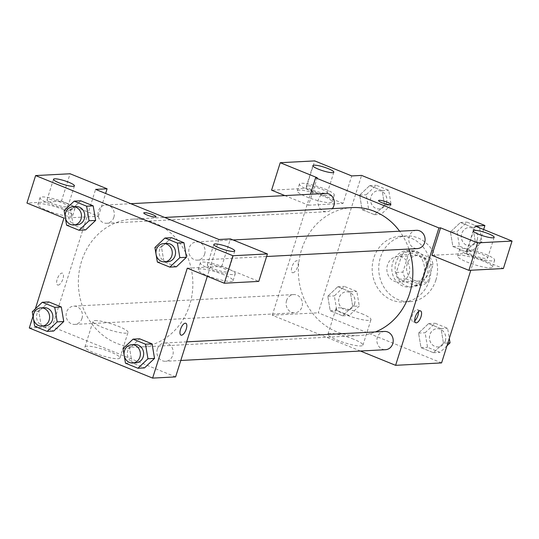 <?xml version="1.0" encoding="UTF-8"?>
<svg xmlns="http://www.w3.org/2000/svg" width="539" height="539" viewBox="0 0 539 539"><rect width="100%" height="100%" fill="white"/><g stroke="black" fill="none" stroke-linecap="round" stroke-linejoin="round"><path stroke-width="0.4" stroke-dasharray="2.69 2.02" d="M409.081 273.718A12.801 11.434 -93 0 0 397.62 256.551A12.801 11.434 -93 0 0 386.874 269.931A12.801 11.434 -93 0 0 398.961 282.113A12.801 11.434 -93 0 0 409.081 273.718M428.781 272.68A12.801 11.434 -93 0 0 417.321 255.513A12.801 11.434 -93 0 0 406.574 268.894A12.801 11.434 -93 0 0 418.662 281.075A12.801 11.434 -93 0 0 428.781 272.68M421.572 285.246L405.746 278.818A17.376 15.523 -93 0 1 402.882 272.094L408.434 254.475A17.376 15.523 -93 0 1 414.41 251.342L430.23 257.77A17.376 15.523 -93 0 1 433.1 264.494L427.548 282.119A17.376 15.523 -93 0 1 421.572 285.246L415.003 285.596L399.183 279.168L405.746 278.818M414.41 251.342L407.848 251.686L423.667 258.114L430.23 257.77M433.1 264.494L426.538 264.838L420.979 282.463L427.548 282.119M426.538 264.838A17.376 15.523 -93 0 0 423.667 258.114M407.848 251.686A17.376 15.523 -93 0 0 401.872 254.819L408.434 254.475M399.183 279.168A17.376 15.523 -93 0 1 396.313 272.444L401.872 254.819M415.003 285.596A17.376 15.523 -93 0 0 420.979 282.463M416.836 251.464A18.286 16.332 87 0 1 427.602 271.393A18.286 16.332 87 0 1 412.382 286.903A18.286 16.332 87 0 1 395.114 269.5A18.286 16.332 87 0 1 410.462 250.379A18.286 16.332 87 0 1 416.836 251.464M413.554 251.639A18.286 16.332 -93 0 0 407.181 250.554A18.286 16.332 -93 0 0 391.826 269.668A18.286 16.332 -93 0 0 409.101 287.071A18.286 16.332 -93 0 0 423.56 275.079A18.286 16.332 -93 0 0 413.554 251.639M396.313 272.444L402.882 272.094M435.889 280.085A32.913 29.402 -93 0 0 406.413 235.941A32.913 29.402 -93 0 0 378.776 270.356A32.913 29.402 -93 0 0 409.869 301.685A32.913 29.402 -93 0 0 435.889 280.085M429.32 280.428A32.913 29.402 -93 0 0 399.844 236.291A32.913 29.402 -93 0 0 372.213 270.699A32.913 29.402 -93 0 0 403.3 302.029A32.913 29.402 -93 0 0 429.32 280.428M483.638 229.513L470.796 270.255M441.576 362.909L318.246 312.809L361.568 175.411M450.442 231.972L460.461 222.479L472.925 227.539L475.364 242.092L465.339 251.585L452.881 246.525L450.442 231.972L460.461 222.479L472.925 227.539L475.364 242.092L465.339 251.585L452.881 246.525L450.442 231.972L457.011 231.622L467.03 222.135L479.488 227.195L481.933 241.748L471.908 251.241L459.45 246.182L457.011 231.622M384.59 205.218L374.571 214.711L362.107 209.651L359.668 195.098L369.687 185.605L382.151 190.665L384.59 205.218L374.571 214.711L362.107 209.651L359.668 195.098L369.687 185.605L382.151 190.665L384.59 205.218L391.159 204.874L381.134 214.367L368.676 209.307L366.237 194.747L376.256 185.261L388.72 190.321L391.159 204.874M352.708 306.347L342.683 315.834L330.225 310.774L327.786 296.221L337.805 286.728L350.262 291.794L352.708 306.347L342.683 315.834L330.225 310.774L327.786 296.221L337.805 286.728L350.262 291.794L352.708 306.347L359.27 305.997L349.252 315.49L336.787 310.43L334.348 295.877L344.374 286.384L356.831 291.444L359.27 305.997M443.476 343.222L433.457 352.715L420.999 347.648L418.554 333.095L428.579 323.602L441.037 328.669L443.476 343.222L433.457 352.715L420.999 347.648L418.554 333.095L428.579 323.602L441.037 328.669L443.476 343.222L447.862 342.993M292.926 272.761A6.401 2.655 112.1 0 0 297.501 267.176A6.401 2.655 112.1 0 0 297.232 260.815A6.401 2.655 112.1 0 0 292.36 265.747A6.401 2.655 112.1 0 0 292.414 272.673A6.401 2.655 112.1 0 0 292.926 272.761A6.401 2.655 -67.9 0 1 292.414 272.68A6.401 2.655 -67.9 0 1 292.367 265.747A6.401 2.655 -67.9 0 1 297.232 260.822A6.401 2.655 -67.9 0 1 297.501 267.176A6.401 2.655 -67.9 0 1 292.926 272.761M284.875 195.59L308.577 205.218L317.242 177.742M308.577 205.218L343.053 203.405L351.718 175.923M360.409 351.03L272.276 315.227L318.246 312.809M272.276 315.227L310.417 194.249M322.908 195.974A18.286 3.173 17.5 0 0 297.258 190.907A18.286 3.173 17.5 0 0 313.745 199.437A18.286 3.173 17.5 0 0 332.139 201.909A18.286 3.173 17.5 0 0 322.908 195.974M343.053 203.405L306.051 188.374L271.575 190.186M325.078 189.108A18.286 3.173 -162.5 0 1 334.308 195.037A18.286 3.173 -162.5 0 1 315.915 192.564A18.286 3.173 -162.5 0 1 299.428 184.042A18.286 3.173 -162.5 0 1 325.078 189.108M307.621 185.78A10.969 1.907 17.5 0 0 306.401 186.238A10.969 1.907 17.5 0 0 314.055 190.604A10.969 1.907 17.5 0 0 326.115 193.299A10.969 1.907 17.5 0 0 327.335 192.841A10.969 1.907 17.5 0 0 319.681 188.475A10.969 1.907 17.5 0 0 307.621 185.78M306.051 188.374L314.715 160.898M353.672 339.24A18.346 3.187 17.5 0 0 327.941 334.153A18.346 3.187 17.5 0 0 344.475 342.71A18.346 3.187 17.5 0 0 362.929 345.189A18.346 3.187 17.5 0 0 353.672 339.24M361.73 313.685A18.346 3.187 -162.5 0 1 370.987 319.634A18.346 3.187 -162.5 0 1 352.533 317.154A18.346 3.187 -162.5 0 1 335.999 308.598A18.346 3.187 -162.5 0 1 361.73 313.685M431.907 255.318L466.383 253.505L475.048 226.03M418.466 311.623A6.401 2.655 112.1 0 0 417.455 309.656A6.401 2.655 112.1 0 0 416.943 309.575A6.401 2.655 112.1 0 0 412.369 315.16A6.401 2.655 112.1 0 0 412.638 321.513A6.401 2.655 112.1 0 0 414.734 320.813M483.247 261.112A18.286 3.173 17.5 0 0 457.598 256.038A18.286 3.173 17.5 0 0 474.077 264.568A18.286 3.173 17.5 0 0 492.478 267.041A18.286 3.173 17.5 0 0 483.247 261.112M466.383 253.505L503.386 268.537M485.41 254.24A18.286 3.173 -162.5 0 1 494.64 260.169A18.286 3.173 -162.5 0 1 476.247 257.696A18.286 3.173 -162.5 0 1 459.76 249.173A18.286 3.173 -162.5 0 1 485.41 254.24M467.953 250.911A10.969 1.907 17.5 0 0 466.74 251.369A10.969 1.907 17.5 0 0 474.387 255.735A10.969 1.907 17.5 0 0 486.454 258.43A10.969 1.907 17.5 0 0 487.667 257.972A10.969 1.907 17.5 0 0 480.013 253.606A10.969 1.907 17.5 0 0 467.953 250.911M378.54 200.562L378.54 200.569A6.401 1.112 17.5 0 0 381.774 202.644A6.401 1.112 17.5 0 0 390.748 204.416L390.748 204.416M384.57 331.445A9.143 8.166 -93 0 0 377.34 337.448A9.143 8.166 -93 0 0 385.526 349.703M325.677 193.447A9.143 8.166 -93 0 0 318.448 199.443A9.143 8.166 -93 0 0 326.641 211.706A9.143 8.166 -93 0 0 332.341 208.633M416.452 230.321A9.143 8.166 -93 0 0 409.222 236.318A9.143 8.166 -93 0 0 417.415 248.58M286.566 300.567A9.143 8.166 -93 0 0 294.752 312.829A9.143 8.166 -93 0 0 301.981 306.832A9.143 8.166 -93 0 0 293.795 294.57A9.143 8.166 -93 0 0 286.566 300.567M352.236 207.589A64.074 57.235 -93 0 0 301.584 249.631A64.074 57.235 -93 0 0 358.967 335.561A64.074 57.235 -93 0 0 375.434 331.923M408.953 249.025A64.074 57.235 -93 0 0 399.628 231.204M185.632 252.663A64.074 57.235 -93 0 0 132.237 219.157A64.074 57.235 -93 0 0 78.451 286.148A64.074 57.235 -93 0 0 138.968 347.129A64.074 57.235 -93 0 0 152.22 344.664A64.074 57.235 -93 0 0 189.627 305.087A64.074 57.235 -93 0 0 185.652 252.697M157.341 349.016A9.143 8.166 87 0 1 164.57 343.013A9.143 8.166 87 0 1 173.208 351.718A9.143 8.166 87 0 1 165.527 361.278A9.143 8.166 87 0 1 157.341 349.016M113.87 217.278A9.143 8.166 -93 0 0 105.678 205.015A9.143 8.166 -93 0 0 98.004 214.576A9.143 8.166 -93 0 0 106.641 223.274A9.143 8.166 -93 0 0 113.87 217.278M204.645 254.152A9.143 8.166 -93 0 0 196.452 241.89A9.143 8.166 -93 0 0 188.778 251.45A9.143 8.166 -93 0 0 197.415 260.148A9.143 8.166 -93 0 0 204.645 254.152M81.982 318.401A9.143 8.166 -93 0 0 73.796 306.139A9.143 8.166 -93 0 0 66.122 315.699A9.143 8.166 -93 0 0 74.759 324.404A9.143 8.166 -93 0 0 81.982 318.401M218.935 239.498L207.32 276.325M175.613 376.896L52.276 326.796L95.598 189.398M143.778 212.912L143.778 212.918A6.401 1.112 17.5 0 0 143.778 212.918A6.401 1.112 17.5 0 0 148.238 215.459A6.401 1.112 17.5 0 0 155.279 217.028A6.401 1.112 17.5 0 0 155.987 216.766A6.401 1.112 17.5 0 0 155.987 216.759L155.987 216.766M66.715 206.936A10.969 1.907 17.5 0 0 67.927 206.477A10.969 1.907 17.5 0 0 60.28 202.118A10.969 1.907 17.5 0 0 48.214 199.423A10.969 1.907 17.5 0 0 47.001 199.881A10.969 1.907 17.5 0 0 54.655 204.241A10.969 1.907 17.5 0 0 66.715 206.936M65.677 202.752A18.286 3.173 -162.5 0 1 74.908 208.681A18.286 3.173 -162.5 0 1 56.514 206.208A18.286 3.173 -162.5 0 1 40.027 197.685A18.286 3.173 -162.5 0 1 65.677 202.752M63.508 209.617A18.286 3.173 17.5 0 0 37.858 204.55A18.286 3.173 17.5 0 0 54.345 213.08A18.286 3.173 17.5 0 0 72.738 215.546A18.286 3.173 17.5 0 0 63.508 209.617M227.047 272.067A10.969 1.907 17.5 0 0 228.267 271.609A10.969 1.907 17.5 0 0 218.376 266.495A10.969 1.907 17.5 0 0 207.333 265.013A10.969 1.907 17.5 0 0 214.987 269.379A10.969 1.907 17.5 0 0 227.047 272.067M226.009 267.883A18.286 3.173 -162.5 0 1 235.24 273.812A18.286 3.173 -162.5 0 1 216.846 271.339A18.286 3.173 -162.5 0 1 200.36 262.816A18.286 3.173 -162.5 0 1 226.009 267.883M223.84 274.749A18.286 3.173 17.5 0 0 198.197 269.682A18.286 3.173 17.5 0 0 214.677 278.212A18.286 3.173 17.5 0 0 233.077 280.684A18.286 3.173 17.5 0 0 223.84 274.749M187.282 268.186L221.758 266.374L258.76 281.405M221.758 266.374L230.422 238.892M63.952 218.086L98.428 216.274L61.426 201.242L26.95 203.055M61.426 201.242L70.09 173.76M98.428 216.274L105.617 193.467M95.639 220.417L85.607 229.89M66.587 225.194L73.156 224.844L85.613 229.91L73.156 224.844L70.697 210.298M73.156 224.844L70.717 210.291L80.749 200.818L70.717 210.291L64.148 210.634M34.705 326.317L41.267 325.974L53.732 331.034L41.267 325.974L38.828 311.421L48.86 301.941L38.828 311.421L32.266 311.764M63.75 321.54L53.718 331.02M41.267 325.974L38.815 311.421M125.479 363.192L132.042 362.848L144.506 367.908L132.042 362.848L129.589 348.295L139.635 338.815M154.525 358.415L144.492 367.894M186.413 257.292L176.381 266.765L163.93 261.718L161.471 247.172M154.922 247.509L161.491 247.165L171.523 237.692M33.007 316.218L35.331 308.86M86.988 346.166A18.346 3.187 17.5 0 0 84.953 346.934A18.346 3.187 17.5 0 0 101.494 355.491A18.346 3.187 17.5 0 0 119.948 357.963A18.346 3.187 17.5 0 0 107.16 350.673A18.346 3.187 17.5 0 0 86.988 346.166M29.295 328.002L52.276 326.796M95.046 320.611A18.346 3.187 -162.5 0 1 115.218 325.118A18.346 3.187 -162.5 0 1 128.006 332.408A18.346 3.187 -162.5 0 1 109.552 329.929A18.346 3.187 -162.5 0 1 93.011 321.379A18.346 3.187 -162.5 0 1 95.046 320.611M185.8 323.265L185.793 323.265A6.401 2.655 112.1 0 0 185.793 323.265A6.401 2.655 112.1 0 0 185.281 323.184A6.401 2.655 112.1 0 0 180.706 328.77A6.401 2.655 112.1 0 0 180.976 335.123A6.401 2.655 112.1 0 0 180.983 335.123L180.976 335.123M58.165 285.104A6.401 2.655 112.1 0 0 62.74 279.519A6.401 2.655 112.1 0 0 62.47 273.165A6.401 2.655 112.1 0 0 57.599 278.097A6.401 2.655 112.1 0 0 57.653 285.023A6.401 2.655 112.1 0 0 58.165 285.104A6.401 2.655 -67.9 0 1 57.653 285.023A6.401 2.655 -67.9 0 1 57.606 278.097A6.401 2.655 -67.9 0 1 62.47 273.165A6.401 2.655 -67.9 0 1 62.74 279.519A6.401 2.655 -67.9 0 1 58.172 285.104M135.019 344.569A9.143 8.166 -93 0 0 127.339 354.13A9.143 8.166 -93 0 0 135.976 362.828M123.033 348.639L129.603 348.295L139.621 338.802M132.042 362.848L129.603 348.295M44.245 307.695A9.143 8.166 -93 0 0 36.571 317.255A9.143 8.166 -93 0 0 45.202 325.954M166.901 243.446A9.143 8.166 -93 0 0 159.227 253A9.143 8.166 -93 0 0 167.865 261.705M176.388 266.785L163.93 261.718L161.491 247.165L171.51 237.672M157.361 262.069L163.93 261.718M76.127 206.572A9.143 8.166 -93 0 0 68.453 216.126A9.143 8.166 -93 0 0 77.09 224.83M446.979 345.775L440.026 352.365L427.562 347.305L425.123 332.752L435.141 323.259L447.606 328.318L449.297 338.425M445.295 340.944A9.143 8.166 -93 0 0 437.102 328.682A9.143 8.166 -93 0 0 429.428 338.243A9.143 8.166 -93 0 0 438.066 346.941A9.143 8.166 -93 0 0 445.295 340.944M418.554 333.095L425.123 332.752M428.579 323.602L435.141 323.259M441.037 328.669L447.606 328.318M433.457 352.715L440.026 352.365M420.999 347.648L427.562 347.305M445.322 340.944A9.143 8.166 -93 0 0 437.129 328.682A9.143 8.166 -93 0 0 429.455 338.243A9.143 8.166 -93 0 0 438.092 346.941A9.143 8.166 -93 0 0 445.322 340.944M354.521 304.07A9.143 8.166 -93 0 0 346.328 291.808A9.143 8.166 -93 0 0 338.654 301.368A9.143 8.166 -93 0 0 347.291 310.066A9.143 8.166 -93 0 0 354.521 304.07M327.786 296.221L334.348 295.877M337.805 286.728L344.374 286.384M350.262 291.794L356.831 291.444M342.683 315.834L349.252 315.49M330.225 310.774L336.787 310.43M354.547 304.07A9.143 8.166 -93 0 0 346.355 291.808A9.143 8.166 -93 0 0 338.681 301.368A9.143 8.166 -93 0 0 347.318 310.066A9.143 8.166 -93 0 0 354.547 304.07M477.177 239.821A9.143 8.166 -93 0 0 468.991 227.559A9.143 8.166 -93 0 0 461.317 237.113A9.143 8.166 -93 0 0 469.947 245.818A9.143 8.166 -93 0 0 477.177 239.821M460.461 222.479L467.03 222.135M472.925 227.539L479.488 227.195M475.364 242.092L481.933 241.748M465.339 251.585L471.908 251.241M452.881 246.525L459.45 246.182M477.204 239.815A9.143 8.166 -93 0 0 469.018 227.552A9.143 8.166 -93 0 0 461.337 237.113A9.143 8.166 -93 0 0 469.974 245.818A9.143 8.166 -93 0 0 477.204 239.815M386.402 202.947A9.143 8.166 -93 0 0 378.216 190.685A9.143 8.166 -93 0 0 370.542 200.238A9.143 8.166 -93 0 0 379.173 208.943A9.143 8.166 -93 0 0 386.402 202.947M359.668 195.098L366.237 194.747M369.687 185.605L376.256 185.261M382.151 190.665L388.72 190.321M374.571 214.711L381.134 214.367M362.107 209.651L368.676 209.307M386.429 202.94A9.143 8.166 -93 0 0 378.243 190.678A9.143 8.166 -93 0 0 370.569 200.238A9.143 8.166 -93 0 0 379.2 208.943A9.143 8.166 -93 0 0 386.429 202.94M417.321 255.513L397.62 256.551M418.662 281.075L398.961 282.113M409.101 287.071L412.382 286.903M407.181 250.554L410.462 250.379M403.3 302.029L409.869 301.685M399.844 236.291L406.413 235.941M332.139 201.909L334.308 195.037M297.258 190.907L299.428 184.042M312.903 165.628L306.401 186.238M333.83 172.231L327.335 192.841M362.929 345.189L370.987 319.634M327.941 334.153L335.999 308.598M420.561 310.915L417.455 309.656M415.744 322.78L412.638 321.513M492.478 267.041L494.64 260.169M457.598 256.038L459.76 249.173M473.235 230.759L466.74 251.369M494.162 237.362L487.667 257.972M138.968 347.129L358.967 335.561M132.237 219.157L164.671 217.453M186.662 341.854L164.57 343.013M180.787 360.476L165.527 361.278M106.641 223.274L326.641 211.706M105.678 205.015L130.795 203.695M197.415 260.148L266.61 256.51M196.452 241.89L233.064 239.963M74.759 324.404L294.752 312.829M73.796 306.139L293.795 294.57M53.502 179.271L47.001 199.881M74.429 185.867L67.927 206.477M72.738 215.546L74.908 208.681M37.858 204.55L40.027 197.685M213.835 244.403L207.333 265.013M234.761 250.999L228.267 271.609M233.077 280.684L235.24 273.812M198.197 269.682L200.36 262.816M119.948 357.963L128.006 332.408M84.953 346.934L93.011 321.379"/><path stroke-width="0.81" d="M284.875 195.59L271.575 190.186L280.24 162.711L314.715 160.898L351.718 175.923L361.568 175.411L484.898 225.511L483.638 229.513M470.796 270.255L441.576 362.909L395.606 365.327L360.409 351.03M310.417 194.249L315.598 177.823L317.242 177.742L280.24 162.711M332.617 172.689A10.969 1.907 17.5 0 0 333.83 172.231A10.969 1.907 17.5 0 0 323.939 167.11A10.969 1.907 17.5 0 0 312.903 165.628A10.969 1.907 17.5 0 0 320.55 169.994A10.969 1.907 17.5 0 0 332.617 172.689M420.049 310.835A6.401 2.655 -67.9 0 1 420.561 310.915A6.401 2.655 -67.9 0 1 420.609 317.848A6.401 2.655 -67.9 0 1 415.744 322.78A6.401 2.655 -67.9 0 1 415.475 316.42A6.401 2.655 -67.9 0 1 420.049 310.835M484.898 225.511L475.048 226.03L512.05 241.061L503.386 268.537L468.91 270.349L431.907 255.318L440.572 227.842L438.928 227.93L395.606 365.327M414.734 320.813A6.401 2.655 112.1 0 0 418.466 311.623M492.949 237.82A10.969 1.907 17.5 0 0 494.162 237.362A10.969 1.907 17.5 0 0 484.271 232.242A10.969 1.907 17.5 0 0 473.235 230.759A10.969 1.907 17.5 0 0 480.882 235.125A10.969 1.907 17.5 0 0 492.949 237.82M468.91 270.349L477.574 242.873L440.572 227.842M512.05 241.061L477.574 242.873M381.774 202.637A6.401 1.112 -162.5 0 1 378.54 200.562A6.401 1.112 -162.5 0 1 384.981 201.431A6.401 1.112 -162.5 0 1 390.748 204.416A6.401 1.112 -162.5 0 1 381.774 202.637M315.598 177.823L438.928 227.93M390.748 204.416A6.401 1.112 17.5 0 0 384.981 201.431A6.401 1.112 17.5 0 0 378.54 200.569M180.787 360.476L385.526 349.703A9.143 8.166 -93 0 0 393.2 340.149A9.143 8.166 -93 0 0 384.57 331.445L186.662 341.854M332.341 208.633A9.143 8.166 -93 0 0 333.87 205.709A9.143 8.166 -93 0 0 325.677 193.447L130.795 203.695M266.61 256.51L417.415 248.58A9.143 8.166 -93 0 0 424.638 242.584A9.143 8.166 -93 0 0 416.452 230.321L233.064 239.963M375.434 331.923A64.074 57.235 -93 0 0 409.627 293.519A64.074 57.235 -93 0 0 408.953 249.025M399.628 231.204A64.074 57.235 -93 0 0 352.236 207.589L164.671 217.453M218.935 239.498L95.598 189.398L107.093 188.791L70.09 173.76L35.614 175.573L232.949 255.735L267.425 253.923L230.422 238.892L218.935 239.498M207.32 276.325L175.613 376.896L152.625 378.102L29.295 328.002L33.007 316.218M155.279 217.028A6.401 1.112 -162.5 0 1 148.245 215.452A6.401 1.112 -162.5 0 1 143.778 212.912A6.401 1.112 -162.5 0 1 150.219 213.774A6.401 1.112 -162.5 0 1 155.987 216.759A6.401 1.112 -162.5 0 1 155.279 217.028M73.216 186.326A10.969 1.907 -162.5 0 1 61.15 183.631A10.969 1.907 -162.5 0 1 53.502 179.271A10.969 1.907 -162.5 0 1 64.539 180.754A10.969 1.907 -162.5 0 1 74.429 185.867A10.969 1.907 -162.5 0 1 73.216 186.326M233.549 251.457A10.969 1.907 -162.5 0 1 221.482 248.769A10.969 1.907 -162.5 0 1 213.835 244.403A10.969 1.907 -162.5 0 1 224.871 245.885A10.969 1.907 -162.5 0 1 234.761 250.999A10.969 1.907 -162.5 0 1 233.549 251.457M155.987 216.759A6.401 1.112 17.5 0 0 150.219 213.781A6.401 1.112 17.5 0 0 143.778 212.912M267.425 253.923L258.76 281.405L224.285 283.218L187.282 268.186L152.625 378.102M224.285 283.218L232.949 255.735M35.614 175.573L26.95 203.055L63.952 218.086L35.331 308.86M105.617 193.467L107.093 188.791M74.166 201.148L80.735 200.798L93.2 205.864L95.652 220.411L85.613 229.91L79.051 230.254L66.587 225.194L64.148 210.634L74.166 201.148L86.631 206.208L89.07 220.761L79.051 230.254M42.285 302.271L54.742 307.331L57.188 321.884L47.162 331.377L34.705 326.317L32.266 311.764L42.285 302.271L48.854 301.928L61.311 306.987L63.77 321.54M133.059 339.146L145.517 344.205L147.956 358.765L137.937 368.252L125.479 363.192L123.033 348.639L133.059 339.146L139.621 338.802L152.086 343.862L154.545 358.415M164.941 238.022L177.405 243.082L179.844 257.635L169.825 267.128L157.361 262.069L154.922 247.509L164.941 238.022L171.51 237.672L183.967 242.739L186.427 257.285M185.288 323.184A6.401 2.655 -67.9 0 1 185.8 323.265A6.401 2.655 -67.9 0 1 185.854 330.191A6.401 2.655 -67.9 0 1 180.983 335.123A6.401 2.655 -67.9 0 1 180.713 328.77A6.401 2.655 -67.9 0 1 185.288 323.184M180.983 335.123A6.401 2.655 112.1 0 0 185.847 330.191A6.401 2.655 112.1 0 0 185.8 323.265M132.695 363.003L135.976 362.828A9.143 8.166 -93 0 0 143.206 356.831A9.143 8.166 -93 0 0 135.019 344.569L131.732 344.744A9.143 8.166 -93 0 0 124.058 354.305A9.143 8.166 -93 0 0 132.695 363.003A9.143 8.166 -93 0 0 139.924 357.007A9.143 8.166 -93 0 0 131.732 344.744M139.621 338.802L152.086 343.862L154.525 358.415L144.506 367.908L137.937 368.252M145.517 344.205L152.086 343.862M147.956 358.765L154.525 358.415M41.921 326.129L45.202 325.954A9.143 8.166 -93 0 0 52.431 319.957A9.143 8.166 -93 0 0 44.245 307.695L40.957 307.87A9.143 8.166 -93 0 0 33.283 317.424A9.143 8.166 -93 0 0 41.921 326.129A9.143 8.166 -93 0 0 49.15 320.132A9.143 8.166 -93 0 0 40.957 307.87M48.854 301.928L61.311 306.987L63.75 321.54L53.732 331.034L47.162 331.377M54.742 307.331L61.311 306.987M57.188 321.884L63.75 321.54M164.577 261.88L167.865 261.705A9.143 8.166 -93 0 0 175.087 255.708A9.143 8.166 -93 0 0 166.901 243.446L163.62 243.615A9.143 8.166 -93 0 0 155.939 253.175A9.143 8.166 -93 0 0 164.577 261.88A9.143 8.166 -93 0 0 171.806 255.877A9.143 8.166 -93 0 0 163.62 243.615M171.51 237.672L183.967 242.739L186.413 257.292L176.388 266.785L169.825 267.128M177.405 243.082L183.967 242.739M179.844 257.635L186.413 257.292M73.803 225.006L77.09 224.83A9.143 8.166 -93 0 0 84.32 218.834A9.143 8.166 -93 0 0 76.127 206.572L72.846 206.74A9.143 8.166 -93 0 0 65.172 216.301A9.143 8.166 -93 0 0 73.803 225.006A9.143 8.166 -93 0 0 81.032 219.002A9.143 8.166 -93 0 0 72.846 206.74M80.735 200.798L93.2 205.864L95.639 220.417L89.07 220.761M86.631 206.208L93.2 205.864M449.297 338.425L450.045 342.878L446.979 345.775M447.862 342.993L450.045 342.878"/></g></svg>
